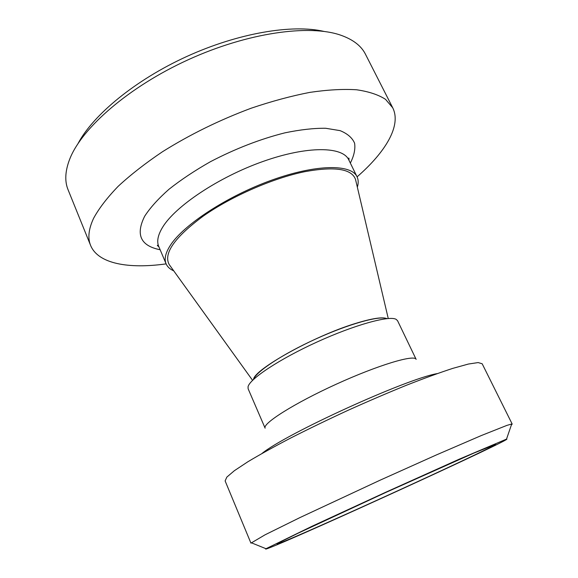 <?xml version="1.0" encoding="UTF-8"?>
<svg xmlns="http://www.w3.org/2000/svg" width="578" height="578" viewBox="0 0 578 578"><rect width="100%" height="100%" fill="white"/><g stroke="black" fill="none" stroke-linecap="round" stroke-linejoin="round"><path stroke-width="0.87" d="M323.875 31.393C292.36 24.059 238.331 32.997 186.896 56.434C135.454 79.88 93.268 114.791 78.124 143.387M90.616 245.455L68.067 189.743C64.592 181.319 65.104 171.211 69.606 159.405L69.83 158.849C81.975 127.846 128.843 86.772 188.37 59.671C247.875 32.527 309.62 24.103 340.984 35.272C353.165 39.615 361.322 45.929 365.455 54.216L392.715 107.783L385.533 99.344C378.417 94.741 368.786 91.555 356.64 89.778C343.122 88.918 327.538 89.785 309.902 92.372C291.312 95.977 271.725 101.258 251.141 108.223C219.452 120.051 189.887 134.566 162.44 151.768C145.41 163.242 130.664 174.744 118.208 186.282C107.27 197.604 99.084 208.246 93.636 218.224C88.579 229.047 87.567 238.122 90.616 245.455C98.152 263.85 128.786 269.117 166.124 263.879M357.081 176.854C385.526 152.115 401.652 125.534 392.715 107.783M357.341 187.164C358.562 183.233 358.468 179.78 357.052 176.81C351.373 164.007 316.339 164.058 271.718 180.148C227.132 196.13 183.284 224.987 170.272 245.462C165.467 252.962 164.073 259.081 166.103 263.828C167.418 266.841 169.961 269.182 173.725 270.836M268.633 548.154C265.931 549.179 265.056 549.367 266.003 548.717L311.961 526.298L385.54 492.333L459.452 459.084L506.523 439.107C517.209 436.86 299.353 536.594 268.633 548.154M511.378 424.967L512.195 424.079L511.711 423.999L506.855 425.408L481.207 435.595L436.397 454.929L380.028 480.224L299.852 517.628L265.042 534.823L250.939 543.147L225.124 480.918L226.851 477.096L234.372 470.694L247.796 461.808C259.58 454.742 273.907 446.794 290.777 437.98C308.796 428.84 327.921 419.599 348.144 410.264C368.453 401.125 387.975 392.758 406.695 385.15C424.418 378.207 439.815 372.6 452.877 368.345L468.39 364.046L478.158 362.572L482.175 363.772L512.195 424.079M279.441 543.212L277.043 543.956L278.871 542.728L297.916 533.284L385.634 492.535L473.938 453.065L495.686 444.316C492.803 447.871 304.649 533.855 279.441 543.212M248.128 388.777L248.049 386.769C249.595 378.973 279.514 359.075 317.033 342.003C354.531 324.887 389.182 315.357 396.075 319.309L397.548 320.682L416.131 359.357C414.599 354.206 378.236 365.036 336.259 384.197C294.26 403.307 262.231 423.645 265.121 428.175L248.128 388.777M253.713 379.247C255.852 371.82 282.606 354.076 315.682 339.033C348.736 323.94 379.681 315.386 386.689 318.651M355.875 180.907L355.549 179.541C351.858 168.819 334.944 166.197 304.816 171.673C273.011 178.147 231.438 196.296 203.275 216.085C174.672 237.305 163.299 253.439 169.159 264.493L169.968 265.62M386.971 318.623C382.426 316.751 371.741 318.42 354.899 323.637C313.449 336.317 254.212 369.45 253.511 379.443M350.34 163.068C354.054 155.771 355.477 149.16 354.603 143.221C352.305 137.824 347.465 133.634 340.102 130.642L325.681 128.265C313.861 128.128 300.257 129.66 284.853 132.853C260.216 139.067 235.434 148.669 210.5 161.667C194.865 170.539 181.022 179.744 168.971 189.281C158.278 198.745 150.186 207.719 144.695 216.194C135.425 234.697 140.577 245.881 160.142 249.747M348.989 160.308L348.968 158.17C348.404 157.924 348.339 158.488 348.772 159.86C342.74 146.371 307.51 145.656 263.033 161.45C218.6 177.135 175.185 206.274 162.541 227.364C157.873 235.087 156.609 241.452 158.748 246.459C158.025 245.253 157.556 244.935 157.346 245.498L158.943 246.922M262.036 453.427C286.406 433.522 406.197 378.93 437.206 373.598M158.748 246.459L166.103 263.828M348.772 159.86L357.052 176.81M506.523 439.107L511.711 423.999M266.003 548.717L251.199 542.72M388.25 318.514L355.549 179.541M252.579 380.338L169.159 264.493"/></g></svg>
